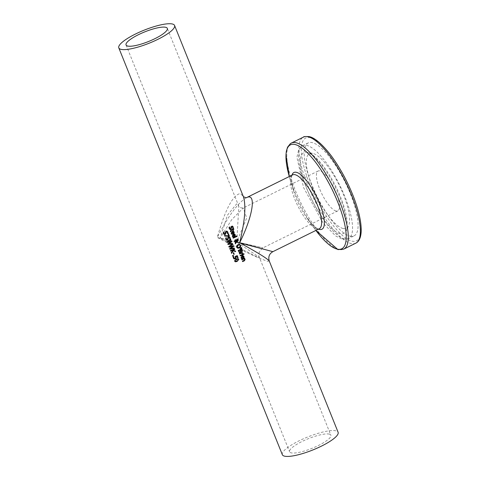 <?xml version="1.0" encoding="UTF-8"?>
<svg xmlns="http://www.w3.org/2000/svg" width="480" height="480" viewBox="0 0 480 480"><rect width="100%" height="100%" fill="white"/><g stroke="black" fill="none" stroke-linecap="round" stroke-linejoin="round"><path stroke-width="0.36" stroke-dasharray="2.4 1.8" d="M237.564 257.748A29.454 6.846 158.1 0 1 237.384 257.826L236.742 256.23M234.12 258.336L235.392 257.814L234.93 256.404A29.454 6.846 -21.9 0 0 237.018 255.546L237.066 255.672M233.94 258.84L233.148 258.066L232.992 256.98A29.454 6.846 -21.9 0 0 233.592 256.752L233.544 257.286M229.098 227.286L228.87 227.232A29.454 6.846 -21.9 0 0 229.506 226.944L229.476 227.118M230.112 229.53L229.074 228.612L228.87 227.232M230.184 229.002L230.862 228.204L230.832 226.656L232.17 226.044M232.8 228.408L232.548 227.1L231.66 226.596M231.762 234.216A29.454 6.846 158.1 0 1 231.642 234.27L231.006 233.412L231.9 231.306L233.148 231.168M233.028 233.7A29.454 6.846 158.1 0 1 232.86 233.778L232.062 231.804M233.028 233.142L233.526 232.716L233.298 231.666M230.682 231.834L230.166 231.282L230.76 230.028A29.454 6.846 -21.9 0 0 232.314 229.308L232.182 228.984A29.454 6.846 -21.9 0 0 232.566 228.798L232.62 228.936M232.698 229.122A29.454 6.846 -21.9 0 0 233.478 228.744L233.532 228.876M233.082 230.724L232.506 229.788M232.866 236.964A29.454 6.846 158.1 0 1 232.746 237.018L232.11 236.154L233.004 234.054L234.252 233.91M234.132 236.448A29.454 6.846 158.1 0 1 233.964 236.526L233.166 234.552M234.132 235.89L234.63 235.464L234.402 234.414M235.488 243.852L234.996 243.144L235.338 242.382L234.246 241.506L234.894 239.814L236.262 240.006L237.102 239.16M236.004 242.052L237.102 241.596M237.756 241.026L237.372 241.164M237.318 241.146L236.55 240.732M236.412 240.39L235.818 240.192M235.47 242.058L236.184 240.336M237.306 240.702L237.81 239.832L237.102 239.592M233.154 238.05A29.454 6.846 158.1 0 1 232.98 238.128L232.788 237.648A29.454 6.846 -21.9 0 0 236.664 235.824L236.718 235.962M239.346 252.54L237.93 250.446A29.454 6.846 -21.9 0 0 241.65 248.7L241.704 248.838M239.484 252.6L239.118 252.486M241.794 251.496L240.792 251.34L241.794 251.496M240.582 251.448L239.958 250.116M239.238 251.952L239.898 251.976L240.36 251.394M242.046 250.674L241.44 249.402M240.96 251.016L241.818 250.62M237.522 248.136L236.514 247.146L236.538 245.688L237.804 244.566L239.556 244.38M237.816 247.632L238.944 247.398L239.928 246.558L239.97 245.532L239.256 244.872M240.336 255.912L239.916 255.378A29.454 6.846 -21.9 0 0 242.724 254.07L242.778 254.208M240.264 248.478L239.952 248.196L241.38 247.554M241.68 258.744L240.822 257.826L241.716 255.726L242.964 255.582M242.844 258.12A29.454 6.846 158.1 0 1 242.676 258.198L241.878 256.224M243.564 257.19L243.114 256.08M242.844 257.562L243.342 257.136M242.262 253.842A29.454 6.846 158.1 0 1 242.076 253.926L241.356 253.044M239.52 253.884A29.454 6.846 158.1 0 1 239.346 253.962L239.154 253.482A29.454 6.846 -21.9 0 0 241.968 252.18L242.022 252.312M242.622 261.6L242.202 261.066A29.454 6.846 -21.9 0 0 243.822 260.328L244.434 259.398L243.804 258.816M241.86 259.71A29.454 6.846 158.1 0 1 241.692 259.788L241.494 259.308A29.454 6.846 -21.9 0 0 244.308 258.006L244.362 258.138M243.558 254.286A29.454 6.846 158.1 0 1 243.39 254.364L243.168 253.824A29.454 6.846 -21.9 0 0 243.642 253.59L243.696 253.728M224.616 236.034L224.172 235.476L228.51 235.758L227.724 233.802A29.454 6.846 -21.9 0 0 228.192 233.604L228.246 233.73M224.412 234.492L223.314 233.568L223.146 232.194A29.454 6.846 -21.9 0 0 223.848 231.924L223.812 232.086M227.418 233.31A29.454 6.846 158.1 0 1 227.154 233.418L227.154 232.14L226.206 231.618M224.508 233.976L225.276 233.196L225.3 231.66L226.776 231.084M227.982 244.416L227.55 243.876L230.67 241.74M227.142 242.322L226.71 241.794L230.502 239.346M228.336 243.882L232.074 243.252M227.562 241.83L231.252 241.212M226.728 240.252L225.63 239.322L225.462 237.948A29.454 6.846 -21.9 0 0 226.164 237.678L226.122 237.846M229.734 239.064A29.454 6.846 158.1 0 1 229.47 239.172L229.47 237.9L228.516 237.378M226.824 239.73L227.592 238.956L227.616 237.42L229.086 236.838M231.588 253.386L231.084 252.672L232.47 250.524L232.11 250.41M230.628 250.992A29.454 6.846 158.1 0 1 230.436 251.064L230.232 250.56A29.454 6.846 -21.9 0 0 234.348 248.91L234.402 249.036M235.656 251.64L232.986 250.758M230.232 248.586L234 248.046M229.452 246.54L233.184 246.012M229.038 247.032L228.606 246.504L232.398 244.056M229.878 249.12L229.44 248.586L232.56 246.45M232.758 256.29L232.272 255.624A29.454 6.846 -21.9 0 0 233.076 255.312L233.13 255.444M233.748 254.226A29.454 6.846 158.1 0 1 233.568 254.298L232.986 252.858A29.454 6.846 -21.9 0 0 233.49 252.66L233.544 252.792M235.236 261.744L234.342 261.03L236.028 258.966L237.984 258.66M235.356 261.24L237.99 260.232L238.182 259.5L237.528 259.11M282.342 454.698A30.054 6.984 158.1 0 1 303.24 438.864A30.054 6.984 158.1 0 1 335.898 430.818A30.054 6.984 158.1 0 1 338.112 432.282M269.286 261.078L267.756 261.312C258.594 258.42 241.764 250.458 217.266 237.432C225.246 209.358 232.986 194.718 240.498 193.506L243.396 196.668M349.944 236.142A51.81 15.75 -116.3 0 0 354.084 235.848A51.81 15.75 -116.3 0 0 345.27 182.412A51.81 15.75 -116.3 0 0 308.214 142.926A51.81 15.75 -116.3 0 0 314.31 190.596A51.81 15.75 -116.3 0 0 349.944 236.142M343.056 228.498A41.598 12.648 63.7 0 1 312.636 187.686A41.598 12.648 63.7 0 1 312.552 153.348A41.598 12.648 63.7 0 1 339.306 185.358A41.598 12.648 63.7 0 1 348.45 226.068A41.598 12.648 63.7 0 1 343.056 228.498M336.036 211.026A22.242 6.762 63.7 0 1 319.686 188.994A22.242 6.762 63.7 0 1 318.12 171.018A22.242 6.762 63.7 0 1 334.026 187.968A22.242 6.762 63.7 0 1 337.812 210.9A22.242 6.762 63.7 0 1 336.036 211.026M236.736 242.046L262.95 247.854L220.176 238.122L258.246 257.556L259.344 257.292L236.736 242.046L238.836 206.28L236.658 203.856L227.436 215.172L220.176 238.122L231.51 219.924L243.264 207.972L246.69 217.98L236.736 242.046M246.276 197.772L246.258 197.778C237.762 203.058 228.096 216.276 217.266 237.432L272.88 251.67M329.226 434.112A22.242 5.172 158.1 0 1 330.858 435.198A22.242 5.172 158.1 0 1 312.156 448.284A22.242 5.172 158.1 0 1 289.59 451.788A22.242 5.172 158.1 0 1 305.058 440.07A22.242 5.172 158.1 0 1 329.226 434.112M351.948 241.134A57.342 17.43 -116.3 0 0 339.24 167.898A57.342 17.43 -116.3 0 0 302.256 159.132A57.342 17.43 -116.3 0 0 351.948 241.134M355.788 243.18A59.148 17.982 63.7 0 1 351.066 243.522A59.148 17.982 63.7 0 1 310.392 191.526A59.148 17.982 63.7 0 1 303.426 137.112M291.36 143.07A59.148 17.982 -116.3 0 0 298.32 197.484A59.148 17.982 -116.3 0 0 339 249.48A59.148 17.982 -116.3 0 0 343.722 249.138M291.912 175.242A31.638 9.618 -116.3 0 0 293.616 190.95C288.93 171.096 293.778 175.794 292.674 174.864A30.054 9.138 63.7 0 0 294.792 199.158A30.054 9.138 63.7 0 0 316.884 228.93A30.054 9.138 63.7 0 0 319.284 228.762L318.312 228.762C315.732 228.222 311.994 224.712 307.086 218.232L315.888 230.436A57.96 17.622 63.7 0 1 314.58 228.654A57.96 17.622 63.7 0 1 289.902 178.662A57.96 17.622 63.7 0 1 289.284 176.538L293.616 190.95A31.638 9.618 -116.3 0 0 307.086 218.232A31.638 9.618 -116.3 0 0 318.522 229.134M340.116 233.664A45.036 13.692 63.7 0 1 307.182 189.48A45.036 13.692 63.7 0 1 307.092 152.31A45.036 13.692 63.7 0 1 336.054 186.966A45.036 13.692 63.7 0 1 345.948 231.03A45.036 13.692 63.7 0 1 340.116 233.664M344.4 238.884A51.81 15.75 63.7 0 1 308.766 193.332A51.81 15.75 63.7 0 1 302.67 145.662A51.81 15.75 63.7 0 1 339.726 185.154A51.81 15.75 63.7 0 1 348.54 238.584A51.81 15.75 63.7 0 1 344.4 238.884M312.552 153.348L307.092 152.31L311.49 154.53C316.662 158.316 322.326 165.096 328.482 174.864C335.478 186.318 340.71 197.904 344.166 209.634C347.178 223.65 347.766 230.784 345.948 231.03L348.45 226.068M308.214 142.926L302.67 145.662L298.692 149.682L296.916 157.242L303.546 187.512L323.226 223.284L335.736 236.034L342.186 239.142L348.54 238.584L354.084 235.848M337.812 210.9L262.95 247.854C259.092 251.172 257.892 254.322 259.344 257.292L330.858 435.198M318.12 171.018L243.294 207.954C240.768 208.002 239.274 207.426 238.818 206.238L167.322 28.38M126.054 44.97L289.59 451.788"/><path stroke-width="0.72" d="M236.976 256.284A30.054 6.984 158.1 0 1 235.896 256.728L236.16 258.048L235.32 258.84L234.18 258.9L233.394 258.126L233.232 257.04A30.054 6.984 -21.9 0 0 233.826 256.806L233.886 257.946L235.116 258.318L235.626 257.868L235.164 256.458A30.054 6.984 -21.9 0 0 237.246 255.6L238.086 257.682A30.054 6.984 158.1 0 1 237.612 257.88L236.742 256.23A29.454 6.846 158.1 0 1 235.662 256.674L235.926 257.994L235.086 258.78L233.94 258.84M237.066 255.672L237.852 257.628A29.454 6.846 158.1 0 1 237.564 257.748M233.604 256.788L233.646 257.886L234.192 258.354M229.746 227.034L229.728 228.432L230.7 228.99L231.054 226.71L232.284 226.062L233.01 226.602L233.394 228.162A30.054 6.984 158.1 0 1 232.818 228.444L232.77 227.154L231.882 226.65L230.988 229.482L230.046 229.5L229.302 228.666L229.098 227.286A30.054 6.984 -21.9 0 0 229.734 226.998L229.686 227.022M229.524 226.98L229.5 228.378L230.472 228.936M230.7 228.99L230.184 229.002M232.17 226.044L232.95 226.866L233.172 228.108A29.454 6.846 158.1 0 1 232.842 228.27M231.99 226.548L231.288 227.364L231.402 228.234L230.766 229.428L229.824 229.446M232.008 226.548L231.66 226.596M232.29 231.858L231.654 233.268L232.392 234.09A30.054 6.984 158.1 0 1 231.864 234.324L231.234 233.46L232.128 231.36L233.262 231.186L234.138 231.972L234.162 232.944L233.34 233.712A30.054 6.984 158.1 0 1 233.082 233.832L232.062 231.804L231.426 233.214L232.164 234.036A29.454 6.846 158.1 0 1 231.762 234.216M233.148 231.168L233.916 231.924L233.94 232.89L233.112 233.658A29.454 6.846 158.1 0 1 233.028 233.7M233.298 231.666L232.422 231.636L233.076 231.612L232.422 231.636L233.028 233.142L233.748 232.77L233.748 232.128L232.65 231.69L233.256 233.196M232.92 229.176A30.054 6.984 -21.9 0 0 233.706 228.792L233.898 229.272A30.054 6.984 158.1 0 1 233.112 229.656L233.466 230.538A30.054 6.984 158.1 0 1 233.082 230.724L232.728 229.836A30.054 6.984 158.1 0 1 231.396 230.46L230.874 230.784L231.114 231.636A30.054 6.984 158.1 0 1 230.682 231.834L230.388 231.336L230.988 230.082A30.054 6.984 -21.9 0 0 232.536 229.356L232.404 229.038A30.054 6.984 -21.9 0 0 232.788 228.852L232.92 229.176L232.62 228.936M233.532 228.876L233.67 229.224A29.454 6.846 158.1 0 1 232.89 229.602L233.244 230.484A29.454 6.846 158.1 0 1 233.028 230.586M231.114 231.636L230.892 231.582A29.454 6.846 158.1 0 1 230.598 231.714M231.108 231.606L230.634 231.21L230.874 230.784M232.728 229.836L232.506 229.788A29.454 6.846 158.1 0 1 231.174 230.406L230.652 230.73M233.394 234.606L232.758 236.016L233.496 236.838A30.054 6.984 158.1 0 1 232.968 237.072L232.338 236.208L233.232 234.108L234.366 233.934L235.242 234.72L235.266 235.692L234.444 236.46A30.054 6.984 158.1 0 1 234.186 236.58L233.166 234.552L232.53 235.962L233.268 236.784A29.454 6.846 158.1 0 1 232.866 236.964M234.252 233.91L235.02 234.672L235.044 235.638L234.222 236.406A29.454 6.846 158.1 0 1 234.132 236.448M234.402 234.414L233.532 234.384L234.18 234.36L233.532 234.384L234.132 235.89L234.852 235.518L234.852 234.876L233.754 234.438L234.36 235.944M236.49 240.06L237.102 239.16L237.786 239.136L238.35 239.754L237.984 241.08L236.772 240.786L236.226 242.106L237.324 241.65L237.522 242.148A30.054 6.984 158.1 0 1 237.282 242.262L236.058 242.514L235.488 243.852L235.56 242.43L234.474 241.56L235.116 239.868L236.49 240.06L235.674 239.718M237.102 239.16L237.786 239.136L238.122 239.7L237.756 241.026L237.198 241.122M236.058 242.514L235.368 243.552M237.522 242.148L237.3 242.094A29.454 6.846 158.1 0 1 237.06 242.208L235.836 242.46M237.156 241.728L237.3 242.094M236.226 242.106L236.772 240.786M236.412 240.39L235.452 240.336L234.942 241.512L235.698 242.106L236.412 240.39L235.224 240.282L234.72 241.458L235.578 242.082M236.184 240.336L235.818 240.192L236.184 240.336M237.306 240.702L238.038 239.886L236.808 239.85L236.628 240.408L237.306 240.702L236.856 240.462L237.036 239.904M238.038 239.886L236.808 239.85M237.81 239.832L237.102 239.592M236.718 235.962L236.856 236.304A29.454 6.846 158.1 0 1 233.154 238.05M237.084 236.358A30.054 6.984 158.1 0 1 233.208 238.182L233.016 237.702A30.054 6.984 -21.9 0 0 236.892 235.878L236.856 236.304M241.002 251.4L240.36 252.546L239.346 252.54L238.158 250.5A30.054 6.984 -21.9 0 0 241.872 248.754L242.532 250.83L242.022 251.55L241.02 251.388A30.054 6.984 158.1 0 1 241.002 251.4L240.132 252.492L239.118 252.486M241.704 248.838L242.31 250.776L241.794 251.496L240.792 251.34A29.454 6.846 158.1 0 1 240.774 251.346L241.794 251.496M240.186 250.164A30.054 6.984 158.1 0 1 238.794 250.806L239.466 252.006L240.126 252.024L240.582 251.448L239.958 250.116A29.454 6.846 158.1 0 1 238.566 250.752L239.238 251.952L239.898 251.976M239.238 251.952L240.126 252.024M242.046 250.674L241.44 249.402A29.454 6.846 158.1 0 1 240.372 249.918L240.96 251.016L242.046 250.674M241.668 249.456A30.054 6.984 158.1 0 1 240.594 249.972L240.372 249.918M240.594 249.972L241.182 251.07L241.74 251.052M239.406 244.344L240.384 245.328L240.39 246.792L239.154 247.926L237.522 248.136M239.478 244.926L238.242 245.148L237.18 247.002L238.212 247.698L240.156 246.612L240.192 245.586L239.478 244.926L238.014 245.094L236.952 246.948L237.816 247.632M239.556 244.38L240.606 245.382L240.612 246.846L239.376 247.974L237.75 248.19L236.736 247.2L236.766 245.742L238.026 244.62L239.484 244.362M240.336 255.912L240.144 255.432A30.054 6.984 -21.9 0 0 242.952 254.124L243.144 254.604A30.054 6.984 158.1 0 1 240.336 255.912M243.144 254.604L242.916 254.55A29.454 6.846 158.1 0 1 240.282 255.78M242.778 254.208L242.916 254.55M241.38 247.554L241.548 247.968L240.264 248.478M241.77 248.022L240.312 248.598L240.174 248.25L241.542 247.458L241.548 247.968M243.978 257.364L243.156 258.132A30.054 6.984 158.1 0 1 242.898 258.252L242.106 256.278L241.47 257.688L242.208 258.51A30.054 6.984 158.1 0 1 241.68 258.744L241.05 257.88L241.944 255.774L243.078 255.606L243.954 256.392L243.978 257.364L242.934 258.078A29.454 6.846 158.1 0 1 242.844 258.12M242.964 255.582L243.732 256.338L243.756 257.31M242.106 256.278L241.242 257.634L241.98 258.456A29.454 6.846 158.1 0 1 241.578 258.636M243.564 257.19L243.114 256.08L242.238 256.056L242.844 257.562L243.564 257.19M243.114 256.08L242.466 256.11L243.072 257.616M242.892 256.032L242.238 256.056L242.892 256.032M242.022 252.312L242.16 252.66A29.454 6.846 158.1 0 1 241.746 252.858L242.556 253.698A29.454 6.846 158.1 0 1 242.262 253.842M241.578 253.098A30.054 6.984 158.1 0 1 239.574 254.016L239.382 253.536A30.054 6.984 -21.9 0 0 242.19 252.234L242.382 252.714A30.054 6.984 158.1 0 1 241.974 252.912L242.784 253.752A30.054 6.984 158.1 0 1 242.298 253.98L241.356 253.044A29.454 6.846 158.1 0 1 239.52 253.884M244.026 258.87A30.054 6.984 158.1 0 1 241.914 259.842L241.722 259.362A30.054 6.984 -21.9 0 0 244.53 258.06L244.722 258.54A30.054 6.984 158.1 0 1 244.416 258.684L245.148 259.368L244.458 260.754A30.054 6.984 158.1 0 1 242.622 261.6L242.43 261.12A30.054 6.984 -21.9 0 0 244.044 260.382L244.656 259.452L243.804 258.816A29.454 6.846 158.1 0 1 241.86 259.71M244.416 258.684L244.926 259.314L244.236 260.706A29.454 6.846 158.1 0 1 242.568 261.468M244.722 258.54L244.5 258.486A29.454 6.846 158.1 0 1 244.194 258.63M244.362 258.138L244.5 258.486M243.696 253.728L243.864 254.136A29.454 6.846 158.1 0 1 243.558 254.286M244.086 254.19A30.054 6.984 158.1 0 1 243.612 254.418L243.39 253.872A30.054 6.984 -21.9 0 0 243.87 253.644L243.864 254.136M228.792 236.316L224.634 236.076L224.412 235.536L228.744 235.812L227.958 233.856A30.054 6.984 -21.9 0 0 228.426 233.658L229.392 236.064A30.054 6.984 158.1 0 1 228.792 236.316L224.616 236.034M229.392 236.064L229.164 236.01A29.454 6.846 158.1 0 1 228.564 236.262M228.246 233.73L229.164 236.01M226.704 231.624L226.206 231.618L225.768 232.374L225.87 233.238L225.132 234.408L224.1 234.408M226.776 231.084L227.598 231.912L227.796 233.154A29.454 6.846 158.1 0 1 227.418 233.31M223.86 231.96L223.788 233.34L224.832 233.916M225.066 233.97L225.534 231.72L226.17 231.174L226.89 231.102L227.832 231.966L228.024 233.208A30.054 6.984 158.1 0 1 227.388 233.472L227.382 232.194L226.44 231.672L225.366 234.462L224.34 234.468L223.56 233.622L223.386 232.248A30.054 6.984 -21.9 0 0 224.088 231.978L224.028 233.4L225.066 233.97L224.508 233.976M226.59 231.582L226.206 231.618M230.904 241.794L227.178 242.412L226.956 241.854L230.664 239.232L230.874 239.748L227.802 241.89L231.486 241.272L231.69 241.782L228.576 243.936L232.302 243.306L232.506 243.804L228.018 244.5L227.79 243.936L230.904 241.794L227.142 242.322M232.506 243.804L227.982 244.416M232.11 243.342L232.272 243.744M228.576 243.936L231.69 241.782M231.288 241.302L231.462 241.728M227.802 241.89L230.874 239.748M230.502 239.346L230.646 239.694M229.014 237.378L228.516 237.378L228.084 238.128L228.18 238.998L227.442 240.162L226.416 240.168M229.086 236.838L229.914 237.672L230.106 238.908A29.454 6.846 158.1 0 1 229.734 239.064M226.176 237.714L226.104 239.1L227.142 239.67M227.382 239.73L227.85 237.474L228.486 236.928L229.206 236.862L230.142 237.726L230.34 238.962A30.054 6.984 158.1 0 1 229.704 239.232L229.698 237.954L228.75 237.432L227.682 240.222L226.656 240.222L225.876 239.382L225.702 238.008A30.054 6.984 -21.9 0 0 226.398 237.738L226.344 239.154L227.382 239.73L226.824 239.73M228.9 237.336L228.516 237.378M232.35 250.464A30.054 6.984 158.1 0 1 230.682 251.118L230.478 250.614A30.054 6.984 -21.9 0 0 234.576 248.964L234.78 249.468A30.054 6.984 158.1 0 1 232.926 250.236L235.404 251.022L235.656 251.64L233.22 250.812L231.588 253.386L231.324 252.732L232.71 250.578L232.11 250.41A29.454 6.846 158.1 0 1 230.628 250.992M233.22 250.812L231.486 253.122M235.404 251.022L235.41 251.556M232.926 250.236L235.176 250.968M234.78 249.468L234.552 249.414A29.454 6.846 158.1 0 1 232.692 250.176M234.402 249.036L234.552 249.414M234 248.046L234.168 248.454L229.878 249.12M233.184 246.012L233.352 246.438L230.232 248.586L234.198 248.016L234.168 248.454M232.398 244.056L232.536 244.404L229.452 246.54L233.376 245.976L233.352 246.438M234.396 248.508L229.914 249.21L229.686 248.646L232.794 246.504L229.038 247.032M232.794 246.504L229.074 247.122L228.846 246.558L232.56 243.936L232.536 244.404M232.764 244.458L229.692 246.594M233.586 246.492L230.472 248.646M232.758 256.29L232.512 255.678A30.054 6.984 -21.9 0 0 233.316 255.366L233.562 255.978A30.054 6.984 158.1 0 1 232.758 256.29M233.562 255.978L233.322 255.924A29.454 6.846 158.1 0 1 232.704 256.158M233.13 255.444L233.322 255.924M233.544 252.792L234.066 254.1A29.454 6.846 158.1 0 1 233.748 254.226M234.3 254.154A30.054 6.984 158.1 0 1 233.802 254.352L233.226 252.918A30.054 6.984 -21.9 0 0 233.724 252.714L234.066 254.1M237.984 258.66L238.626 259.314L237.006 261.39L235.236 261.744M237.246 261.45L235.482 261.798L234.582 261.09L236.262 259.02L238.104 258.684L238.854 259.368L237.006 261.39M237.036 260.934L238.218 260.286L238.41 259.554L237.762 259.164L235.278 260.166L235.056 260.91L235.722 261.3L237.036 260.934M238.41 259.554L237.528 259.11L235.038 260.106L234.81 260.85L235.722 261.3M238.182 259.5L237.528 259.11L238.182 259.5M269.286 261.078L338.112 432.282A30.054 6.984 158.1 0 1 312.828 449.97A30.054 6.984 158.1 0 1 282.342 454.698L118.8 47.886A30.054 6.984 158.1 0 1 139.698 32.046A30.054 6.984 158.1 0 1 172.362 24A30.054 6.984 158.1 0 1 174.57 25.464A30.054 6.984 158.1 0 1 149.292 43.158A30.054 6.984 158.1 0 1 118.8 47.886M174.57 25.464L243.426 196.752C246.18 205.836 244.92 221.166 239.646 242.736C257.58 252.51 267.456 258.624 269.286 261.072C268.074 256.878 269.274 253.746 272.88 251.67L239.646 242.736C253.044 216.03 256.632 192.294 246.462 197.682L292.674 174.864A30.054 9.138 63.7 0 1 314.172 197.766A30.054 9.138 63.7 0 1 319.284 228.762L272.88 251.67M165.684 27.294A22.242 5.172 158.1 0 1 167.322 28.38A22.242 5.172 158.1 0 1 148.614 41.472A22.242 5.172 158.1 0 1 126.054 44.97A22.242 5.172 158.1 0 1 141.516 33.252A22.242 5.172 158.1 0 1 165.684 27.294M355.788 243.18C359.076 241.638 360.882 237.642 361.2 231.198C361.386 222.072 358.788 210.498 353.394 196.458C347.28 180.978 339.744 167.22 330.792 155.184C319.434 140.574 312.438 137.118 309.006 136.596C305.28 136.416 303.42 136.59 303.426 137.112A59.148 17.982 63.7 0 1 345.732 182.19A59.148 17.982 63.7 0 1 355.788 243.18L343.722 249.138A59.148 17.982 -116.3 0 0 333.666 188.142A59.148 17.982 -116.3 0 0 291.36 143.07L290.412 143.628L287.562 147.174L286.32 151.32L285.954 155.034L289.284 176.538A57.96 17.622 63.7 0 1 299.754 146.562A57.96 17.622 63.7 0 1 339.66 207.108A57.96 17.622 63.7 0 1 337.122 249.12A57.96 17.622 63.7 0 1 315.888 230.436L337.926 249.606L343.722 249.138M318.522 229.134A31.638 9.618 -116.3 0 0 319.386 229.41A31.638 9.618 -116.3 0 0 316.032 195.594A31.638 9.618 -116.3 0 0 291.912 175.242M303.426 137.112L291.36 143.07M246.258 197.778L243.426 196.752"/></g></svg>
